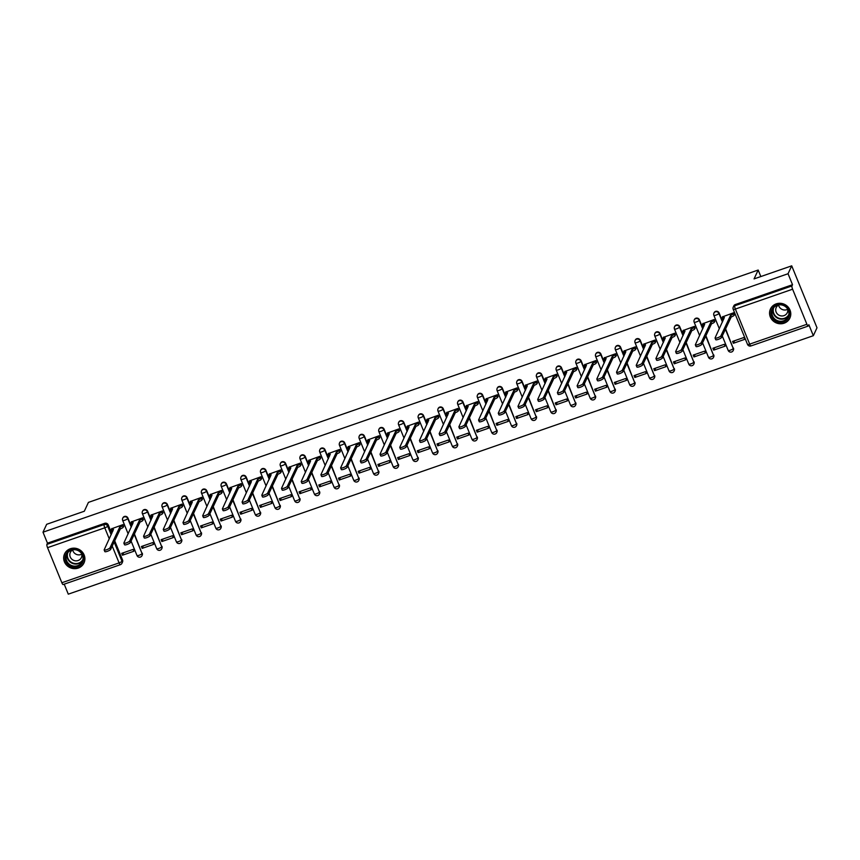 <?xml version="1.0" encoding="UTF-8"?>
<svg xmlns="http://www.w3.org/2000/svg" width="860" height="860" viewBox="0 0 860 860"><rect width="100%" height="100%" fill="white"/><g stroke="black" fill="none" stroke-linecap="round" stroke-linejoin="round"><path stroke-width="1.29" d="M131.451 526.675L127.946 518.086A2.741 2.601 -155.1 0 0 122.84 518.032M151.156 519.838L147.651 511.248A2.741 2.601 -155.1 0 0 142.545 511.195M170.861 513.001L167.356 504.411A2.741 2.601 -155.1 0 0 162.25 504.358M190.565 506.164L187.061 497.575A2.741 2.601 -155.1 0 0 181.954 497.521M210.281 499.327L206.766 490.737A2.741 2.601 -155.1 0 0 201.659 490.684M229.986 492.49L226.47 483.9A2.741 2.601 -155.1 0 0 221.364 483.847M249.69 485.663L246.186 477.063A2.741 2.601 -155.1 0 0 241.069 477.01M269.395 478.827L265.89 470.226A2.741 2.601 -155.1 0 0 260.784 470.173M289.1 471.989L285.595 463.389A2.741 2.601 -155.1 0 0 280.489 463.336M308.804 465.152L305.3 456.552A2.741 2.601 -155.1 0 0 300.194 456.499M328.509 458.315L325.005 449.715A2.741 2.601 -155.1 0 0 319.898 449.662M348.225 451.478L344.709 442.889A2.741 2.601 -155.1 0 0 339.603 442.825M367.929 444.642L364.414 436.052A2.741 2.601 -155.1 0 0 359.308 435.988M387.634 437.804L384.13 429.215A2.741 2.601 -155.1 0 0 379.013 429.161M407.339 430.967L403.834 422.378A2.741 2.601 -155.1 0 0 398.728 422.325M427.044 424.13L423.539 415.541A2.741 2.601 -155.1 0 0 418.433 415.487M446.748 417.293L443.244 408.704A2.741 2.601 -155.1 0 0 438.138 408.65M466.453 410.456L462.949 401.867A2.741 2.601 -155.1 0 0 457.842 401.813M486.169 403.619L482.654 395.03A2.741 2.601 -155.1 0 0 477.547 394.976M505.873 396.783L502.358 388.193A2.741 2.601 -155.1 0 0 497.252 388.139M525.578 389.956L522.074 381.356A2.741 2.601 -155.1 0 0 516.957 381.302M545.283 383.119L541.779 374.519A2.741 2.601 -155.1 0 0 536.672 374.465M564.988 376.282L561.483 367.682A2.741 2.601 -155.1 0 0 556.377 367.629M584.692 369.445L581.188 360.845A2.741 2.601 -155.1 0 0 576.082 360.791M604.397 362.608L600.893 354.008A2.741 2.601 -155.1 0 0 595.787 353.954M624.113 355.771L620.597 347.182A2.741 2.601 -155.1 0 0 615.491 347.117M643.817 348.934L640.302 340.345A2.741 2.601 -155.1 0 0 635.196 340.281M663.522 342.097L660.018 333.508A2.741 2.601 -155.1 0 0 654.901 333.454M683.227 335.26L679.722 326.671A2.741 2.601 -155.1 0 0 674.616 326.617M702.932 328.423L699.427 319.834A2.741 2.601 -155.1 0 0 694.321 319.78M722.636 321.586L719.132 312.997A2.741 2.601 -155.1 0 0 714.026 312.943M784.116 323.199A10.707 10.148 -155.1 0 0 789.888 318.039A10.707 10.148 -155.1 0 0 787.803 306.719A10.707 10.148 -155.1 0 0 776.225 303.87A10.707 10.148 -155.1 0 0 770.452 309.03A10.707 10.148 -155.1 0 0 772.549 320.361A10.707 10.148 -155.1 0 0 784.116 323.199M78.228 568.084A10.707 10.148 -155.1 0 0 84.001 562.924A10.707 10.148 -155.1 0 0 81.915 551.593A10.707 10.148 -155.1 0 0 70.337 548.744A10.707 10.148 -155.1 0 0 64.564 553.904A10.707 10.148 -155.1 0 0 66.65 565.235A10.707 10.148 -155.1 0 0 78.228 568.084M64.21 584.166L68.284 594.163L813.334 335.701L808.862 324.736L808.292 325.962A2.741 0.623 70.9 0 1 808.174 326.08A2.741 0.623 70.9 0 1 806.906 324.285L792.597 289.207L735.375 309.062L749.683 344.129L806.906 324.285M791.716 265.837L788.05 273.738L43 532.2L46.666 524.299L84.312 511.238L88.419 502.39L758.176 270.04L754.07 278.898L791.716 265.837L817 327.8L813.334 335.701M63.242 584.424A2.741 0.623 -109.1 0 1 63.124 584.542A2.741 0.623 -109.1 0 1 61.855 582.747L47.547 547.669A2.741 0.623 -109.1 0 1 46.902 544.401L47.472 543.165L104.705 523.321A2.741 2.601 24.9 0 1 108.242 524.923L111.746 533.512M114.681 540.714L122.55 559.989L121.98 561.225A2.741 2.601 24.9 0 1 120.465 564.579A2.741 0.623 70.9 0 1 120.357 564.687A2.741 2.741 0 0 0 121.948 563.257L122.518 562.021A2.741 2.601 -155.1 0 0 122.55 559.989M47.472 543.165L43 532.2M792.522 284.703L735.3 304.558L734.73 305.784A2.741 0.623 -109.1 0 0 735.375 309.062A2.741 0.613 157.8 0 1 733.204 309.31A2.741 0.613 157.8 0 1 733.214 309.148A2.741 2.601 24.9 0 1 734.73 305.784L791.952 285.939L792.522 284.703L788.05 273.738M791.952 285.939A2.741 0.623 70.9 0 0 792.597 289.207M734.429 314.62L733.859 312.696L722.572 316.824M733.365 343.28L744.738 339.334L743.975 337.475L732.612 341.42L733.365 343.28L734.537 340.754M713.66 350.117L725.034 346.171L724.27 344.312L712.897 348.257L713.66 350.117L714.832 347.59M714.725 321.457L714.155 319.533L702.867 323.661M693.955 356.954L705.318 353.008L704.566 351.149L693.192 355.094L693.955 356.954L695.127 354.427M695.02 328.294L694.45 326.37L683.152 330.498M674.251 363.791L685.613 359.846L684.861 357.986L673.487 361.931L674.251 363.791L675.422 361.264M675.315 335.131L674.745 333.207L663.447 337.335M654.546 370.628L665.909 366.683L665.156 364.823L653.783 368.768L654.546 370.628L655.718 368.101M655.6 341.968L655.04 340.044L643.742 344.172M634.83 377.465L646.204 373.519L645.441 371.66L634.078 375.605L634.83 377.465L636.013 374.938M635.895 348.805L635.336 346.881L624.038 351.009M615.126 384.302L626.499 380.356L625.736 378.497L614.373 382.442L615.126 384.302L616.297 381.775M616.19 355.642L615.62 353.718L604.333 357.846M595.421 391.139L606.794 387.193L606.031 385.334L594.668 389.279L595.421 391.139L596.593 388.613M596.485 362.479L595.916 360.544L584.628 364.683M575.716 397.976L587.09 394.031L586.326 392.171L574.953 396.116L575.716 397.976L576.888 395.439M576.78 369.316L576.211 367.381L564.923 371.509M556.011 404.813L567.374 400.867L566.622 399.008L555.248 402.953L556.011 404.813L557.183 402.276M557.076 376.142L556.506 374.218L545.208 378.346M536.307 411.65L547.669 407.704L546.917 405.845L535.543 409.79L536.307 411.65L537.479 409.113M537.371 382.979L536.801 381.055L525.503 385.183M516.602 418.487L527.965 414.541L527.212 412.682L515.839 416.627L516.602 418.487L517.774 415.95M517.655 389.816L517.096 387.892L505.798 392.02M496.887 425.313L508.26 421.378L507.497 419.519L496.134 423.464L496.887 425.313L498.069 422.787M497.951 396.654L497.392 394.729L486.094 398.857M477.182 432.15L488.555 428.205L487.792 426.356L476.429 430.29L477.182 432.15L478.353 429.624M478.246 403.49L477.676 401.566L466.389 405.694M457.477 438.987L468.85 435.042L468.087 433.193L456.724 437.127L457.477 438.987L458.649 436.461M458.541 410.327L457.971 408.403L446.684 412.531M437.772 445.824L449.146 441.879L448.382 440.019L437.009 443.964L437.772 445.824L438.944 443.298M438.837 417.164L438.267 415.24L426.979 419.368M418.067 452.661L429.43 448.716L428.678 446.856L417.304 450.801L418.067 452.661L419.239 450.135M419.132 424.002L418.562 422.077L407.264 426.205M398.363 459.498L409.725 455.553L408.973 453.693L397.599 457.638L398.363 459.498L399.535 456.972M399.427 430.838L398.857 428.914L387.559 433.042M378.658 466.335L390.021 462.39L389.268 460.53L377.895 464.475L378.658 466.335L379.83 463.809M379.712 437.675L379.152 435.751L367.854 439.879M358.942 473.172L370.316 469.227L369.553 467.367L358.19 471.312L358.942 473.172L360.125 470.646M360.007 444.512L359.448 442.588L348.149 446.716M339.238 480.009L350.611 476.064L349.848 474.204L338.485 478.149L339.238 480.009L340.41 477.483M340.302 451.349L339.732 449.425L328.445 453.553M319.533 486.846L330.906 482.901L330.143 481.041L318.781 484.986L319.533 486.846L320.705 484.32M320.597 458.187L320.027 456.252L308.74 460.39M299.828 493.683L311.202 489.738L310.438 487.878L299.065 491.823L299.828 493.683L301 491.157M300.892 465.023L300.323 463.088L289.035 467.216M280.123 500.52L291.486 496.575L290.734 494.715L279.36 498.66L280.123 500.52L281.295 497.983M281.188 471.85L280.618 469.925L269.32 474.053M260.419 507.357L271.781 503.412L271.029 501.552L259.655 505.497L260.419 507.357L261.591 504.82M261.483 478.687L260.913 476.762L249.615 480.89M240.714 514.194L252.077 510.249L251.324 508.389L239.951 512.334L240.714 514.194L241.886 511.657M241.767 485.524L241.208 483.599L229.91 487.727M220.999 521.02L232.372 517.086L231.609 515.226L220.246 519.171L220.999 521.02L222.181 518.494M222.063 492.361L221.504 490.437L210.205 494.565M201.294 527.857L212.667 523.923L211.904 522.063L200.541 525.997L201.294 527.857L202.465 525.331M202.358 499.198L201.788 497.273L190.501 501.401M181.589 534.694L192.963 530.749L192.199 528.9L180.837 532.835L181.589 534.694L182.761 532.168M182.653 506.035L182.083 504.111L170.796 508.238M161.884 541.531L173.258 537.586L172.494 535.726L161.121 539.671L161.884 541.531L163.056 539.005M162.948 512.872L162.379 510.947L151.091 515.075M142.179 548.368L153.542 544.423L152.79 542.563L141.416 546.509L142.179 548.368L143.351 545.842M143.244 519.709L142.674 517.784L131.376 521.913M122.475 555.205L133.838 551.26L133.085 549.4L121.711 553.346L122.475 555.205L123.646 552.679M123.539 526.546L122.969 524.621L111.671 528.75M134.386 533.877L142.05 553.593A2.741 2.601 24.9 0 1 142.018 555.625L142.222 555.184A2.741 2.601 -155.1 0 0 142.255 553.152M154.101 527.04L161.755 546.756A2.741 2.601 24.9 0 1 161.723 548.788L161.927 548.347A2.741 2.601 -155.1 0 0 161.959 546.315M173.806 520.203L181.471 539.919A2.741 2.601 24.9 0 1 181.428 541.95L181.632 541.51A2.741 2.601 -155.1 0 0 181.664 539.478M193.511 513.366L201.175 533.082A2.741 2.601 24.9 0 1 201.132 535.113L201.337 534.673A2.741 2.601 -155.1 0 0 201.38 532.641M213.215 506.529L220.88 526.245A2.741 2.601 24.9 0 1 220.848 528.276L221.041 527.836A2.741 2.601 -155.1 0 0 221.084 525.804M232.92 499.703L240.585 519.408A2.741 2.601 24.9 0 1 240.553 521.439L240.757 520.999A2.741 2.601 -155.1 0 0 240.789 518.967M252.625 492.866L260.29 512.571A2.741 2.601 24.9 0 1 260.257 514.602L260.462 514.173A2.741 2.601 -155.1 0 0 260.494 512.141M272.33 486.029L279.994 505.734A2.741 2.601 24.9 0 1 279.962 507.765L280.166 507.335A2.741 2.601 -155.1 0 0 280.199 505.304M292.045 479.192L299.699 498.897A2.741 2.601 24.9 0 1 299.667 500.928L299.871 500.498A2.741 2.601 -155.1 0 0 299.904 498.467M311.75 472.355L319.415 492.06A2.741 2.601 24.9 0 1 319.372 494.091L319.576 493.661A2.741 2.601 -155.1 0 0 319.608 491.63M331.455 465.518L339.119 485.223A2.741 2.601 24.9 0 1 339.077 487.254L339.281 486.825A2.741 2.601 -155.1 0 0 339.324 484.793M351.16 458.681L358.824 478.396A2.741 2.601 24.9 0 1 358.792 480.428L358.986 479.987A2.741 2.601 -155.1 0 0 359.029 477.956M370.864 451.844L378.529 471.56A2.741 2.601 24.9 0 1 378.497 473.591L378.701 473.15A2.741 2.601 -155.1 0 0 378.733 471.119M390.569 445.007L398.234 464.722A2.741 2.601 24.9 0 1 398.202 466.754L398.406 466.313A2.741 2.601 -155.1 0 0 398.438 464.282M410.274 438.17L417.938 457.885A2.741 2.601 24.9 0 1 417.906 459.917L418.111 459.476A2.741 2.601 -155.1 0 0 418.143 457.445M429.989 431.333L437.643 451.048A2.741 2.601 24.9 0 1 437.611 453.08L437.815 452.639A2.741 2.601 -155.1 0 0 437.847 450.608M449.694 424.496L457.359 444.212A2.741 2.601 24.9 0 1 457.316 446.243L457.52 445.802A2.741 2.601 -155.1 0 0 457.552 443.771M469.399 417.659L477.063 437.375A2.741 2.601 24.9 0 1 477.02 439.406L477.225 438.965A2.741 2.601 -155.1 0 0 477.268 436.934M489.103 410.822L496.768 430.537A2.741 2.601 24.9 0 1 496.736 432.569L496.929 432.128A2.741 2.601 -155.1 0 0 496.972 430.097M508.808 403.996L516.473 423.7A2.741 2.601 24.9 0 1 516.441 425.732L516.645 425.291A2.741 2.601 -155.1 0 0 516.677 423.26M528.513 397.159L536.178 416.863A2.741 2.601 24.9 0 1 536.145 418.895L536.35 418.465A2.741 2.601 -155.1 0 0 536.382 416.433M548.218 390.322L555.883 410.026A2.741 2.601 24.9 0 1 555.85 412.058L556.054 411.628A2.741 2.601 -155.1 0 0 556.087 409.596M567.933 383.485L575.587 403.19A2.741 2.601 24.9 0 1 575.555 405.221L575.759 404.791A2.741 2.601 -155.1 0 0 575.791 402.76M587.638 376.648L595.303 396.352A2.741 2.601 24.9 0 1 595.26 398.384L595.464 397.954A2.741 2.601 -155.1 0 0 595.496 395.923M607.343 369.811L615.008 389.515A2.741 2.601 24.9 0 1 614.964 391.547L615.169 391.117A2.741 2.601 -155.1 0 0 615.212 389.085M627.047 362.974L634.712 382.689A2.741 2.601 24.9 0 1 634.68 384.721L634.874 384.28A2.741 2.601 -155.1 0 0 634.916 382.248M646.752 356.137L654.417 375.852A2.741 2.601 24.9 0 1 654.385 377.884L654.589 377.443A2.741 2.601 -155.1 0 0 654.621 375.411M666.457 349.3L674.122 369.015A2.741 2.601 24.9 0 1 674.089 371.047L674.294 370.606A2.741 2.601 -155.1 0 0 674.326 368.575M686.162 342.463L693.826 362.178A2.741 2.601 24.9 0 1 693.794 364.21L693.999 363.769A2.741 2.601 -155.1 0 0 694.031 361.738M705.877 335.626L713.531 355.341A2.741 2.601 24.9 0 1 713.499 357.373L713.703 356.932A2.741 2.601 -155.1 0 0 713.736 354.9M725.582 328.789L733.247 348.504A2.741 2.601 24.9 0 1 733.204 350.536L733.408 350.095A2.741 2.601 -155.1 0 0 733.44 348.063M760.831 276.554L758.176 270.04M735.3 304.558A2.741 2.601 -155.1 0 0 733.817 305.88L733.247 307.117A2.741 2.741 0 0 0 733.204 309.31L747.512 344.376A2.741 0.613 157.8 0 1 747.523 344.215M722.69 316.577L722.217 317.577A2.741 0.613 -22.2 0 0 722.207 317.738A2.741 0.613 -22.2 0 0 724.378 317.49L715.09 337.873A3.16 0.71 -22.2 0 0 715.068 338.066A3.16 0.71 -22.2 0 0 717.907 337.658A3.16 0.71 -22.2 0 0 720.895 335.862L730.57 315.351A2.741 0.613 -22.2 0 0 733.462 313.674L734.117 315.287A2.741 0.613 157.8 0 1 731.226 316.953L721.551 337.475A3.16 0.71 157.8 0 1 718.573 339.27A3.16 0.71 157.8 0 1 715.724 339.678L715.068 338.066M734.547 314.373L734.117 315.287M723.625 319.469A2.741 0.613 157.8 0 1 722.862 319.35A2.741 0.613 157.8 0 1 722.884 319.189M733.892 312.76L733.462 313.674M730.376 315.416L731.032 317.017M702.975 323.414L702.512 324.413A2.741 0.613 -22.2 0 0 702.502 324.575A2.741 0.613 -22.2 0 0 704.673 324.327L695.375 344.709A3.16 0.71 -22.2 0 0 695.364 344.903A3.16 0.71 -22.2 0 0 698.202 344.494A3.16 0.71 -22.2 0 0 701.19 342.699L710.865 322.177A2.741 0.613 -22.2 0 0 713.757 320.511L714.413 322.124A2.741 0.613 157.8 0 1 711.521 323.79L701.846 344.312A3.16 0.71 157.8 0 1 698.857 346.107A3.16 0.71 157.8 0 1 696.019 346.515L695.364 344.903M714.843 321.21L714.413 322.124M703.921 326.305A2.741 0.613 157.8 0 1 703.158 326.187A2.741 0.613 157.8 0 1 703.168 326.026M714.187 319.598L713.757 320.511M710.672 322.253L711.327 323.854M683.27 330.251L682.808 331.25A2.741 0.613 -22.2 0 0 682.797 331.412A2.741 0.613 -22.2 0 0 684.968 331.164L675.67 351.546A3.16 0.71 -22.2 0 0 675.648 351.74A3.16 0.71 -22.2 0 0 678.497 351.332A3.16 0.71 -22.2 0 0 681.486 349.536L691.161 329.014A2.741 0.613 -22.2 0 0 694.052 327.348L694.708 328.961A2.741 0.613 157.8 0 1 691.816 330.627L682.141 351.149A3.16 0.71 157.8 0 1 679.153 352.944A3.16 0.71 157.8 0 1 676.315 353.342L675.648 351.74M695.138 328.047L694.708 328.961M684.205 333.142A2.741 0.613 157.8 0 1 683.453 333.024A2.741 0.613 157.8 0 1 683.463 332.863M694.471 326.435L694.052 327.348M690.967 329.079L691.623 330.692M789.415 314.835A9.266 8.783 24.9 0 1 779.009 321.941A9.266 8.783 24.9 0 1 771.226 311.599A9.266 8.783 24.9 0 1 781.632 304.494A9.266 8.783 24.9 0 1 789.415 314.835M771.99 311.524A8.579 8.138 -155.1 0 0 788.201 316.63A8.579 8.138 -155.1 0 0 782.75 305.225A8.579 8.138 -155.1 0 0 771.99 311.524M787.706 309.256A6.106 5.794 24.9 0 1 778.579 305.02M787.642 308.987A6.106 5.794 24.9 0 1 780.095 315.674A6.106 5.794 24.9 0 1 778.816 304.892M771.528 307.256A10.643 10.084 -155.1 0 0 770.667 308.74A10.643 10.084 -155.1 0 0 769.883 311.363A10.643 10.084 -155.1 0 0 777.418 322.887A10.643 10.084 -155.1 0 0 789.975 317.695A10.643 10.084 -155.1 0 0 790.555 316.082M83.528 559.72A9.266 8.783 24.9 0 1 73.121 566.826A9.266 8.783 24.9 0 1 65.338 556.474A9.266 8.783 24.9 0 1 75.734 549.379A9.266 8.783 24.9 0 1 83.528 559.72M66.102 556.399A8.579 8.138 -155.1 0 0 82.313 561.505A8.579 8.138 -155.1 0 0 76.862 550.099A8.579 8.138 -155.1 0 0 66.102 556.399M81.818 554.13A6.106 5.794 24.9 0 1 72.681 549.905M81.754 553.861A6.106 5.794 24.9 0 1 74.207 560.559A6.106 5.794 24.9 0 1 72.928 549.776M65.629 552.141A10.643 10.084 -155.1 0 0 64.779 553.625A10.643 10.084 -155.1 0 0 63.995 556.237A10.643 10.084 -155.1 0 0 71.531 567.772A10.643 10.084 -155.1 0 0 84.087 562.58A10.643 10.084 -155.1 0 0 84.667 560.967M663.565 337.077L663.103 338.087A2.741 0.613 -22.2 0 0 663.082 338.249A2.741 0.613 -22.2 0 0 665.264 338.002L655.965 358.383A3.16 0.71 -22.2 0 0 655.943 358.577A3.16 0.71 -22.2 0 0 658.792 358.168A3.16 0.71 -22.2 0 0 661.781 356.373L671.445 335.851A2.741 0.613 -22.2 0 0 674.347 334.185L675.003 335.798A2.741 0.613 157.8 0 1 672.111 337.464L662.437 357.986A3.16 0.71 157.8 0 1 659.448 359.781A3.16 0.71 157.8 0 1 656.61 360.179L655.943 358.577M675.422 334.873L675.003 335.798M664.5 339.979A2.741 0.613 157.8 0 1 663.748 339.861A2.741 0.613 157.8 0 1 663.759 339.7M674.767 333.271L674.347 334.185M671.262 335.916L671.918 337.529M643.861 343.914L643.398 344.925A2.741 0.613 -22.2 0 0 643.377 345.086A2.741 0.613 -22.2 0 0 645.559 344.838L636.26 365.221A3.16 0.71 -22.2 0 0 636.239 365.403A3.16 0.71 -22.2 0 0 639.087 365.005A3.16 0.71 -22.2 0 0 642.065 363.21L651.74 342.688A2.741 0.613 -22.2 0 0 654.643 341.022L655.298 342.635A2.741 0.613 157.8 0 1 652.396 344.301L642.732 364.823A3.16 0.71 157.8 0 1 639.743 366.618A3.16 0.71 157.8 0 1 636.894 367.016L636.239 365.403M655.718 341.71L655.298 342.635M644.796 346.816A2.741 0.613 157.8 0 1 644.033 346.688A2.741 0.613 157.8 0 1 644.054 346.526M655.062 340.108L654.643 341.022M651.558 342.753L652.213 344.365M624.156 350.751L623.693 351.762A2.741 0.613 -22.2 0 0 623.672 351.923A2.741 0.613 -22.2 0 0 625.843 351.675L616.555 372.058A3.16 0.71 -22.2 0 0 616.534 372.24A3.16 0.71 -22.2 0 0 619.383 371.842A3.16 0.71 -22.2 0 0 622.361 370.047L632.036 349.525A2.741 0.613 -22.2 0 0 634.927 347.859L635.594 349.472A2.741 0.613 157.8 0 1 632.691 351.138L623.016 371.649A3.16 0.71 157.8 0 1 620.038 373.455A3.16 0.71 157.8 0 1 617.19 373.853L616.534 372.24M636.013 348.547L635.594 349.472M625.091 353.654A2.741 0.613 157.8 0 1 624.328 353.524A2.741 0.613 157.8 0 1 624.349 353.363M635.357 346.935L634.927 347.859M631.853 349.59L632.508 351.202M604.451 357.588L603.989 358.588A2.741 0.613 -22.2 0 0 603.967 358.749A2.741 0.613 -22.2 0 0 606.139 358.512L596.851 378.894A3.16 0.71 -22.2 0 0 596.829 379.077A3.16 0.71 -22.2 0 0 599.678 378.679A3.16 0.71 -22.2 0 0 602.656 376.884L612.331 356.363A2.741 0.613 -22.2 0 0 615.222 354.696L615.878 356.309A2.741 0.613 157.8 0 1 612.986 357.975L603.312 378.486A3.16 0.71 157.8 0 1 600.334 380.292A3.16 0.71 157.8 0 1 597.485 380.69L596.829 379.077M616.308 355.384L615.878 356.309M605.386 360.48A2.741 0.613 157.8 0 1 604.623 360.362A2.741 0.613 157.8 0 1 604.644 360.2M615.653 353.772L615.222 354.696M612.137 356.427L612.804 358.039M584.746 364.425L584.273 365.425A2.741 0.613 -22.2 0 0 584.262 365.586A2.741 0.613 -22.2 0 0 586.434 365.349L577.146 385.731A3.16 0.71 -22.2 0 0 577.125 385.914A3.16 0.71 -22.2 0 0 579.962 385.517A3.16 0.71 -22.2 0 0 582.951 383.71L592.626 363.2A2.741 0.613 -22.2 0 0 595.518 361.533L596.173 363.135A2.741 0.613 157.8 0 1 593.282 364.812L583.607 385.323A3.16 0.71 157.8 0 1 580.629 387.118A3.16 0.71 157.8 0 1 577.78 387.527L577.125 385.914M596.603 362.221L596.173 363.135M585.682 367.317A2.741 0.613 157.8 0 1 584.918 367.198A2.741 0.613 157.8 0 1 584.94 367.037M595.948 360.609L595.518 361.533M592.433 363.264L593.088 364.877M565.031 371.262L564.568 372.262A2.741 0.613 -22.2 0 0 564.558 372.423A2.741 0.613 -22.2 0 0 566.729 372.187L557.43 392.568A3.16 0.71 -22.2 0 0 557.42 392.751A3.16 0.71 -22.2 0 0 560.258 392.353A3.16 0.71 -22.2 0 0 563.246 390.548L572.921 370.036A2.741 0.613 -22.2 0 0 575.813 368.37L576.469 369.972A2.741 0.613 157.8 0 1 573.577 371.649L563.902 392.16A3.16 0.71 157.8 0 1 560.913 393.955A3.16 0.71 157.8 0 1 558.075 394.364L557.42 392.751M576.899 369.058L576.469 369.972M565.977 374.154A2.741 0.613 157.8 0 1 565.213 374.035A2.741 0.613 157.8 0 1 565.224 373.874M576.243 367.446L575.813 368.37M572.728 370.101L573.384 371.713M545.326 378.099L544.864 379.099A2.741 0.613 -22.2 0 0 544.853 379.26A2.741 0.613 -22.2 0 0 547.024 379.023L537.726 399.406A3.16 0.71 -22.2 0 0 537.704 399.588A3.16 0.71 -22.2 0 0 540.553 399.18A3.16 0.71 -22.2 0 0 543.541 397.385L553.216 376.873A2.741 0.613 -22.2 0 0 556.108 375.196L556.764 376.809A2.741 0.613 157.8 0 1 553.872 378.486L544.197 398.997A3.16 0.71 157.8 0 1 541.209 400.792A3.16 0.71 157.8 0 1 538.371 401.201L537.704 399.588M557.194 375.895L556.764 376.809M546.261 380.991A2.741 0.613 157.8 0 1 545.509 380.873A2.741 0.613 157.8 0 1 545.519 380.711M556.528 374.283L556.108 375.196M553.023 376.938L553.679 378.55M525.621 384.936L525.159 385.936A2.741 0.613 -22.2 0 0 525.137 386.097A2.741 0.613 -22.2 0 0 527.32 385.861L518.021 406.242A3.16 0.71 -22.2 0 0 518 406.425A3.16 0.71 -22.2 0 0 520.848 406.017A3.16 0.71 -22.2 0 0 523.837 404.221L533.501 383.71A2.741 0.613 -22.2 0 0 536.404 382.034L537.059 383.646A2.741 0.613 157.8 0 1 534.167 385.323L524.492 405.834A3.16 0.71 157.8 0 1 521.504 407.629A3.16 0.71 157.8 0 1 518.655 408.038L518 406.425M537.479 382.732L537.059 383.646M526.556 387.828A2.741 0.613 157.8 0 1 525.804 387.709A2.741 0.613 157.8 0 1 525.815 387.548M536.823 381.12L536.404 382.034M533.318 383.775L533.974 385.387M505.916 391.773L505.454 392.773A2.741 0.613 -22.2 0 0 505.433 392.934A2.741 0.613 -22.2 0 0 507.615 392.687L498.316 413.079A3.16 0.71 -22.2 0 0 498.295 413.262A3.16 0.71 -22.2 0 0 501.143 412.854A3.16 0.71 -22.2 0 0 504.121 411.058L513.796 390.548A2.741 0.613 -22.2 0 0 516.699 388.87L517.354 390.483A2.741 0.613 157.8 0 1 514.452 392.16L504.788 412.671A3.16 0.71 157.8 0 1 501.799 414.466A3.16 0.71 157.8 0 1 498.95 414.875L498.295 413.262M517.774 389.569L517.354 390.483M506.852 394.665A2.741 0.613 157.8 0 1 506.088 394.546A2.741 0.613 157.8 0 1 506.11 394.385M517.118 387.957L516.699 388.87M513.613 390.612L514.269 392.224M486.212 398.61L485.75 399.61A2.741 0.613 -22.2 0 0 485.728 399.771A2.741 0.613 -22.2 0 0 487.899 399.524L478.612 419.916A3.16 0.71 -22.2 0 0 478.59 420.099A3.16 0.71 -22.2 0 0 481.439 419.691A3.16 0.71 -22.2 0 0 484.416 417.895L494.091 397.385A2.741 0.613 -22.2 0 0 496.983 395.707L497.65 397.32A2.741 0.613 157.8 0 1 494.747 398.997L485.072 419.508A3.16 0.71 157.8 0 1 482.094 421.303A3.16 0.71 157.8 0 1 479.246 421.712L478.59 420.099M498.069 396.406L497.65 397.32M487.147 401.502A2.741 0.613 157.8 0 1 486.384 401.383A2.741 0.613 157.8 0 1 486.405 401.222M497.413 394.794L496.983 395.707M493.909 397.449L494.565 399.062M466.507 405.447L466.045 406.447A2.741 0.613 -22.2 0 0 466.023 406.608A2.741 0.613 -22.2 0 0 468.195 406.361L458.907 426.753A3.16 0.71 -22.2 0 0 458.885 426.936A3.16 0.71 -22.2 0 0 461.734 426.528A3.16 0.71 -22.2 0 0 464.712 424.733L474.387 404.221A2.741 0.613 -22.2 0 0 477.279 402.544L477.934 404.157A2.741 0.613 157.8 0 1 475.042 405.823L465.367 426.345A3.16 0.71 157.8 0 1 462.39 428.14A3.16 0.71 157.8 0 1 459.541 428.549L458.885 426.936M478.364 403.243L477.934 404.157M467.442 408.339A2.741 0.613 157.8 0 1 466.679 408.221A2.741 0.613 157.8 0 1 466.7 408.059M477.708 401.631L477.279 402.544M474.193 404.286L474.86 405.898M446.802 412.284L446.329 413.284A2.741 0.613 -22.2 0 0 446.318 413.445A2.741 0.613 -22.2 0 0 448.49 413.198L439.202 433.59A3.16 0.71 -22.2 0 0 439.18 433.773A3.16 0.71 -22.2 0 0 442.019 433.365A3.16 0.71 -22.2 0 0 445.007 431.569L454.682 411.058A2.741 0.613 -22.2 0 0 457.574 409.381L458.229 410.994A2.741 0.613 157.8 0 1 455.338 412.66L445.663 433.182A3.16 0.71 157.8 0 1 442.685 434.977A3.16 0.71 157.8 0 1 439.836 435.386L439.18 433.773M458.659 410.08L458.229 410.994M447.737 415.176A2.741 0.613 157.8 0 1 446.974 415.058A2.741 0.613 157.8 0 1 446.996 414.896M458.004 408.468L457.574 409.381M454.488 411.123L455.144 412.725M427.087 419.121L426.625 420.121A2.741 0.613 -22.2 0 0 426.614 420.282A2.741 0.613 -22.2 0 0 428.785 420.035L419.487 440.417A3.16 0.71 -22.2 0 0 419.476 440.61A3.16 0.71 -22.2 0 0 422.314 440.202A3.16 0.71 -22.2 0 0 425.302 438.406L434.977 417.885A2.741 0.613 -22.2 0 0 437.869 416.219L438.525 417.831A2.741 0.613 157.8 0 1 435.633 419.497L425.958 440.019A3.16 0.71 157.8 0 1 422.969 441.814A3.16 0.71 157.8 0 1 420.131 442.223L419.476 440.61M438.955 416.917L438.525 417.831M428.033 422.013A2.741 0.613 157.8 0 1 427.269 421.894A2.741 0.613 157.8 0 1 427.28 421.733M438.299 415.305L437.869 416.219M434.784 417.96L435.44 419.562M407.382 425.958L406.92 426.958A2.741 0.613 -22.2 0 0 406.909 427.119A2.741 0.613 -22.2 0 0 409.081 426.872L399.782 447.254A3.16 0.71 -22.2 0 0 399.76 447.447A3.16 0.71 -22.2 0 0 402.609 447.039A3.16 0.71 -22.2 0 0 405.597 445.243L415.272 424.722A2.741 0.613 -22.2 0 0 418.164 423.055L418.82 424.668A2.741 0.613 157.8 0 1 415.928 426.334L406.253 446.856A3.16 0.71 157.8 0 1 403.265 448.651A3.16 0.71 157.8 0 1 400.427 449.049L399.76 447.447M419.25 423.754L418.82 424.668M408.317 428.85A2.741 0.613 157.8 0 1 407.565 428.731A2.741 0.613 157.8 0 1 407.575 428.57M418.583 422.142L418.164 423.055M415.079 424.786L415.735 426.399M387.677 432.784L387.215 433.795A2.741 0.613 -22.2 0 0 387.193 433.956A2.741 0.613 -22.2 0 0 389.376 433.709L380.077 454.091A3.16 0.71 -22.2 0 0 380.055 454.284A3.16 0.71 -22.2 0 0 382.904 453.876A3.16 0.71 -22.2 0 0 385.893 452.081L395.557 431.559A2.741 0.613 -22.2 0 0 398.459 429.892L399.115 431.505A2.741 0.613 157.8 0 1 396.223 433.171L386.548 453.693A3.16 0.71 157.8 0 1 383.56 455.488A3.16 0.71 157.8 0 1 380.711 455.886L380.055 454.284M399.535 430.591L399.115 431.505M388.613 435.687A2.741 0.613 157.8 0 1 387.86 435.568A2.741 0.613 157.8 0 1 387.871 435.407M398.879 428.979L398.459 429.892M395.374 431.623L396.03 433.236M367.973 439.621L367.51 440.632A2.741 0.613 -22.2 0 0 367.489 440.793A2.741 0.613 -22.2 0 0 369.671 440.546L360.372 460.928A3.16 0.71 -22.2 0 0 360.351 461.111A3.16 0.71 -22.2 0 0 363.2 460.713A3.16 0.71 -22.2 0 0 366.177 458.917L375.852 438.396A2.741 0.613 -22.2 0 0 378.755 436.729L379.41 438.342A2.741 0.613 157.8 0 1 376.508 440.008L366.844 460.53A3.16 0.71 157.8 0 1 363.855 462.325A3.16 0.71 157.8 0 1 361.006 462.723L360.351 461.111M379.83 437.417L379.41 438.342M368.908 442.524A2.741 0.613 157.8 0 1 368.144 442.395A2.741 0.613 157.8 0 1 368.166 442.244M379.174 435.816L378.755 436.729M375.669 438.46L376.325 440.073M348.268 446.458L347.805 447.469A2.741 0.613 -22.2 0 0 347.784 447.63A2.741 0.613 -22.2 0 0 349.956 447.383L340.667 467.765A3.16 0.71 -22.2 0 0 340.646 467.947A3.16 0.71 -22.2 0 0 343.495 467.55A3.16 0.71 -22.2 0 0 346.473 465.754L356.147 445.233A2.741 0.613 -22.2 0 0 359.039 443.566L359.706 445.179A2.741 0.613 157.8 0 1 356.803 446.845L347.128 467.367A3.16 0.71 157.8 0 1 344.15 469.162A3.16 0.71 157.8 0 1 341.302 469.56L340.646 467.947M360.125 444.254L359.706 445.179M349.203 449.361A2.741 0.613 157.8 0 1 348.44 449.232A2.741 0.613 157.8 0 1 348.461 449.07M359.469 442.653L359.039 443.566M355.965 445.297L356.62 446.91M328.563 453.295L328.09 454.306A2.741 0.613 -22.2 0 0 328.079 454.456A2.741 0.613 -22.2 0 0 330.251 454.22L320.963 474.602A3.16 0.71 -22.2 0 0 320.941 474.784A3.16 0.71 -22.2 0 0 323.79 474.387A3.16 0.71 -22.2 0 0 326.768 472.591L336.443 452.07A2.741 0.613 -22.2 0 0 339.334 450.404L339.99 452.016A2.741 0.613 157.8 0 1 337.098 453.682L327.423 474.193A3.16 0.71 157.8 0 1 324.446 475.999A3.16 0.71 157.8 0 1 321.597 476.397L320.941 474.784M340.42 451.091L339.99 452.016M329.498 456.198A2.741 0.613 157.8 0 1 328.735 456.069A2.741 0.613 157.8 0 1 328.756 455.908M339.764 449.479L339.334 450.404M336.249 452.134L336.916 453.747M308.858 460.132L308.385 461.132A2.741 0.613 -22.2 0 0 308.375 461.293A2.741 0.613 -22.2 0 0 310.546 461.057L301.247 481.439A3.16 0.71 -22.2 0 0 301.237 481.621A3.16 0.71 -22.2 0 0 304.075 481.224A3.16 0.71 -22.2 0 0 307.063 479.428L316.738 458.907A2.741 0.613 -22.2 0 0 319.63 457.24L320.285 458.842A2.741 0.613 157.8 0 1 317.394 460.519L307.719 481.03A3.16 0.71 157.8 0 1 304.741 482.825A3.16 0.71 157.8 0 1 301.892 483.234L301.237 481.621M320.715 457.928L320.285 458.842M309.793 463.024A2.741 0.613 157.8 0 1 309.03 462.906A2.741 0.613 157.8 0 1 309.052 462.744M320.06 456.316L319.63 457.24M316.544 458.971L317.2 460.584M289.143 466.969L288.68 467.969A2.741 0.613 -22.2 0 0 288.67 468.13A2.741 0.613 -22.2 0 0 290.841 467.894L281.542 488.276A3.16 0.71 -22.2 0 0 281.532 488.458A3.16 0.71 -22.2 0 0 284.37 488.061A3.16 0.71 -22.2 0 0 287.358 486.255L297.033 465.744A2.741 0.613 -22.2 0 0 299.925 464.077L300.581 465.679A2.741 0.613 157.8 0 1 297.689 467.356L288.014 487.867A3.16 0.71 157.8 0 1 285.025 489.662A3.16 0.71 157.8 0 1 282.188 490.071L281.532 488.458M301.011 464.765L300.581 465.679M290.089 469.861A2.741 0.613 157.8 0 1 289.325 469.743A2.741 0.613 157.8 0 1 289.336 469.581M300.355 463.153L299.925 464.077M296.84 465.808L297.495 467.421M269.438 473.806L268.976 474.806A2.741 0.613 -22.2 0 0 268.965 474.967A2.741 0.613 -22.2 0 0 271.137 474.731L261.838 495.113A3.16 0.71 -22.2 0 0 261.816 495.296A3.16 0.71 -22.2 0 0 264.665 494.887A3.16 0.71 -22.2 0 0 267.653 493.092L277.329 472.581A2.741 0.613 -22.2 0 0 280.22 470.904L280.876 472.516A2.741 0.613 157.8 0 1 277.984 474.193L268.309 494.704A3.16 0.71 157.8 0 1 265.321 496.5A3.16 0.71 157.8 0 1 262.483 496.908L261.816 495.296M281.306 471.602L280.876 472.516M270.373 476.698A2.741 0.613 157.8 0 1 269.621 476.58A2.741 0.613 157.8 0 1 269.631 476.418M280.639 469.99L280.22 470.904M277.135 472.645L277.791 474.258M249.733 480.643L249.271 481.643A2.741 0.613 -22.2 0 0 249.25 481.804A2.741 0.613 -22.2 0 0 251.432 481.568L242.133 501.95A3.16 0.71 -22.2 0 0 242.111 502.132A3.16 0.71 -22.2 0 0 244.96 501.724A3.16 0.71 -22.2 0 0 247.949 499.929L257.613 479.418A2.741 0.613 -22.2 0 0 260.515 477.741L261.171 479.353A2.741 0.613 157.8 0 1 258.279 481.03L248.604 501.541A3.16 0.71 157.8 0 1 245.616 503.337A3.16 0.71 157.8 0 1 242.767 503.745L242.111 502.132M261.591 478.44L261.171 479.353M250.668 483.535A2.741 0.613 157.8 0 1 249.916 483.417A2.741 0.613 157.8 0 1 249.927 483.255M260.935 476.827L260.515 477.741M257.43 479.482L258.086 481.095M230.028 487.48L229.566 488.48A2.741 0.613 -22.2 0 0 229.545 488.641A2.741 0.613 -22.2 0 0 231.727 488.405L222.428 508.787A3.16 0.71 -22.2 0 0 222.407 508.969A3.16 0.71 -22.2 0 0 225.255 508.561A3.16 0.71 -22.2 0 0 228.233 506.766L237.908 486.255A2.741 0.613 -22.2 0 0 240.811 484.578L241.466 486.19A2.741 0.613 157.8 0 1 238.564 487.867L228.9 508.378A3.16 0.71 157.8 0 1 225.911 510.173A3.16 0.71 157.8 0 1 223.062 510.582L222.407 508.969M241.886 485.276L241.466 486.19M230.964 490.372A2.741 0.613 157.8 0 1 230.2 490.254A2.741 0.613 157.8 0 1 230.222 490.092M241.23 483.664L240.811 484.578M237.725 486.319L238.381 487.932M210.324 494.317L209.861 495.317A2.741 0.613 -22.2 0 0 209.84 495.478A2.741 0.613 -22.2 0 0 212.011 495.231L202.724 515.624A3.16 0.71 -22.2 0 0 202.702 515.807A3.16 0.71 -22.2 0 0 205.551 515.398A3.16 0.71 -22.2 0 0 208.528 513.603L218.203 493.092A2.741 0.613 -22.2 0 0 221.095 491.415L221.762 493.027A2.741 0.613 157.8 0 1 218.859 494.704L209.184 515.215A3.16 0.71 157.8 0 1 206.206 517.01A3.16 0.71 157.8 0 1 203.358 517.419L202.702 515.807M222.181 492.113L221.762 493.027M211.259 497.209A2.741 0.613 157.8 0 1 210.496 497.091A2.741 0.613 157.8 0 1 210.517 496.929M221.525 490.501L221.095 491.415M218.021 493.156L218.676 494.769M190.619 501.154L190.146 502.154A2.741 0.613 -22.2 0 0 190.135 502.315A2.741 0.613 -22.2 0 0 192.307 502.068L183.019 522.461A3.16 0.71 -22.2 0 0 182.997 522.644A3.16 0.71 -22.2 0 0 185.846 522.235A3.16 0.71 -22.2 0 0 188.824 520.44L198.499 499.929A2.741 0.613 -22.2 0 0 201.391 498.252L202.046 499.864A2.741 0.613 157.8 0 1 199.154 501.531L189.479 522.052A3.16 0.71 157.8 0 1 186.502 523.847A3.16 0.71 157.8 0 1 183.653 524.256L182.997 522.644M202.476 498.95L202.046 499.864M191.554 504.046A2.741 0.613 157.8 0 1 190.791 503.928A2.741 0.613 157.8 0 1 190.812 503.767M201.821 497.338L201.391 498.252M198.305 499.993L198.972 501.606M170.914 507.991L170.441 508.991A2.741 0.613 -22.2 0 0 170.43 509.152A2.741 0.613 -22.2 0 0 172.602 508.905L163.303 529.298A3.16 0.71 -22.2 0 0 163.292 529.481A3.16 0.71 -22.2 0 0 166.13 529.072A3.16 0.71 -22.2 0 0 169.119 527.277L178.794 506.766A2.741 0.613 -22.2 0 0 181.686 505.089L182.341 506.701A2.741 0.613 157.8 0 1 179.45 508.367L169.775 528.889A3.16 0.71 157.8 0 1 166.797 530.684A3.16 0.71 157.8 0 1 163.948 531.093L163.292 529.481M182.772 505.787L182.341 506.701M171.85 510.883A2.741 0.613 157.8 0 1 171.086 510.765A2.741 0.613 157.8 0 1 171.108 510.603M182.116 504.175L181.686 505.089M178.6 506.83L179.256 508.443M151.199 514.828L150.737 515.828A2.741 0.613 -22.2 0 0 150.726 515.989A2.741 0.613 -22.2 0 0 152.897 515.742L143.599 536.124A3.16 0.71 -22.2 0 0 143.588 536.317A3.16 0.71 -22.2 0 0 146.426 535.909A3.16 0.71 -22.2 0 0 149.414 534.114L159.089 513.592A2.741 0.613 -22.2 0 0 161.981 511.926L162.637 513.538A2.741 0.613 157.8 0 1 159.745 515.204L150.07 535.726A3.16 0.71 157.8 0 1 147.081 537.521A3.16 0.71 157.8 0 1 144.244 537.93L143.588 536.317M163.067 512.625L162.637 513.538M152.145 517.72A2.741 0.613 157.8 0 1 151.381 517.602A2.741 0.613 157.8 0 1 151.392 517.44M162.411 511.012L161.981 511.926M158.896 513.667L159.551 515.269M131.494 521.665L131.032 522.665A2.741 0.613 -22.2 0 0 131.021 522.826A2.741 0.613 -22.2 0 0 133.192 522.579L123.894 542.961A3.16 0.71 -22.2 0 0 123.872 543.154A3.16 0.71 -22.2 0 0 126.721 542.746A3.16 0.71 -22.2 0 0 129.709 540.951L139.385 520.429A2.741 0.613 -22.2 0 0 142.276 518.763L142.932 520.375A2.741 0.613 157.8 0 1 140.04 522.041L130.365 542.563A3.16 0.71 157.8 0 1 127.377 544.358A3.16 0.71 157.8 0 1 124.539 544.756L123.872 543.154M143.362 519.462L142.932 520.375M132.429 524.557A2.741 0.613 157.8 0 1 131.677 524.439A2.741 0.613 157.8 0 1 131.688 524.277M142.696 517.849L142.276 518.763M139.191 520.504L139.847 522.106M111.789 528.491L111.327 529.502A2.741 0.613 -22.2 0 0 111.306 529.663A2.741 0.613 -22.2 0 0 113.488 529.416L104.189 549.798A3.16 0.71 -22.2 0 0 104.168 549.991A3.16 0.71 -22.2 0 0 107.016 549.583A3.16 0.71 -22.2 0 0 110.005 547.788L119.669 527.266A2.741 0.613 -22.2 0 0 122.571 525.6L123.227 527.212A2.741 0.613 157.8 0 1 120.335 528.879L110.66 549.4A3.16 0.71 157.8 0 1 107.672 551.196A3.16 0.71 157.8 0 1 104.823 551.593L104.168 549.991M123.646 526.298L123.227 527.212M112.724 531.394A2.741 0.613 157.8 0 1 111.972 531.276A2.741 0.613 157.8 0 1 111.983 531.115M122.991 524.686L122.571 525.6M119.486 527.331L120.142 528.943M128.14 533.823L122.668 520.429A2.741 0.613 -22.2 0 1 122.69 520.268A2.741 2.601 24.9 0 1 124.206 516.914A2.741 2.601 24.9 0 1 127.742 518.515L131.247 527.115M127.946 518.086L127.742 518.515A2.741 0.613 157.8 0 1 124.85 520.192A2.741 0.613 -22.2 0 1 122.668 520.429A2.741 2.741 0 0 1 122.722 518.236L122.926 517.806M147.845 526.986L142.384 513.603A2.741 0.613 -22.2 0 1 142.394 513.442A2.741 2.601 24.9 0 1 143.91 510.077A2.741 2.601 24.9 0 1 147.447 511.689L150.951 520.279M147.651 511.248L147.447 511.689A2.741 0.613 157.8 0 1 144.555 513.356A2.741 0.613 -22.2 0 1 142.384 513.603A2.741 2.741 0 0 1 142.427 511.41L142.631 510.969M167.549 520.149L162.088 506.766A2.741 0.613 -22.2 0 1 162.099 506.604A2.741 2.601 24.9 0 1 163.615 503.25A2.741 2.601 24.9 0 1 167.152 504.852L170.656 513.442M167.356 504.411L167.152 504.852A2.741 0.613 157.8 0 1 164.26 506.518A2.741 0.613 -22.2 0 1 162.088 506.766A2.741 2.741 0 0 1 162.131 504.573L162.336 504.132M187.254 513.312L181.793 499.929A2.741 0.613 -22.2 0 1 181.804 499.767A2.741 2.601 24.9 0 1 183.32 496.413A2.741 2.601 24.9 0 1 186.856 498.015L190.372 506.604M187.061 497.575L186.856 498.015A2.741 0.613 157.8 0 1 183.965 499.681A2.741 0.613 -22.2 0 1 181.793 499.929A2.741 2.741 0 0 1 181.847 497.736L182.041 497.295M206.959 506.475L201.498 493.092A2.741 0.613 -22.2 0 1 201.509 492.93A2.741 2.601 24.9 0 1 203.025 489.577A2.741 2.601 24.9 0 1 206.561 491.178L210.076 499.767M206.766 490.737L206.561 491.178A2.741 0.613 157.8 0 1 203.669 492.844A2.741 0.613 -22.2 0 1 201.498 493.092A2.741 2.741 0 0 1 201.552 490.899L201.756 490.458M226.664 499.638L221.203 486.255A2.741 0.613 -22.2 0 1 221.224 486.094A2.741 2.601 24.9 0 1 222.74 482.739A2.741 2.601 24.9 0 1 226.277 484.341L229.781 492.93M226.47 483.9L226.277 484.341A2.741 0.613 157.8 0 1 223.374 486.007A2.741 0.613 -22.2 0 1 221.203 486.255A2.741 2.741 0 0 1 221.256 484.062L221.461 483.621M246.368 492.801L240.907 479.418A2.741 0.613 -22.2 0 1 240.929 479.256A2.741 2.601 24.9 0 1 242.445 475.902A2.741 2.601 24.9 0 1 245.981 477.504L249.486 486.094M246.186 477.063L245.981 477.504A2.741 0.613 157.8 0 1 243.079 479.171A2.741 0.613 -22.2 0 1 240.907 479.418A2.741 2.741 0 0 1 240.961 477.225L241.165 476.784M266.084 485.964L260.612 472.581A2.741 0.613 -22.2 0 1 260.634 472.419A2.741 2.601 24.9 0 1 262.149 469.065A2.741 2.601 24.9 0 1 265.686 470.667L269.191 479.256M265.89 470.226L265.686 470.667A2.741 0.613 157.8 0 1 262.794 472.333A2.741 0.613 -22.2 0 1 260.612 472.581A2.741 2.741 0 0 1 260.666 470.388L260.87 469.947M285.789 479.127L280.328 465.744A2.741 0.613 -22.2 0 1 280.338 465.582A2.741 2.601 24.9 0 1 281.854 462.228A2.741 2.601 24.9 0 1 285.391 463.83L288.895 472.419M285.595 463.389L285.391 463.83A2.741 0.613 157.8 0 1 282.499 465.496A2.741 0.613 -22.2 0 1 280.328 465.744A2.741 2.741 0 0 1 280.371 463.551L280.575 463.11M305.493 472.301L300.033 458.907A2.741 0.613 -22.2 0 1 300.043 458.745A2.741 2.601 24.9 0 1 301.559 455.392A2.741 2.601 24.9 0 1 305.096 456.993L308.6 465.582M305.3 456.552L305.096 456.993A2.741 0.613 157.8 0 1 302.204 458.659A2.741 0.613 -22.2 0 1 300.033 458.907A2.741 2.741 0 0 1 300.075 456.714L300.28 456.273M325.198 465.464L319.737 452.07A2.741 0.613 -22.2 0 1 319.748 451.909A2.741 2.601 24.9 0 1 321.264 448.554A2.741 2.601 24.9 0 1 324.8 450.156L328.316 458.745M325.005 449.715L324.8 450.156A2.741 0.613 157.8 0 1 321.909 451.833A2.741 0.613 -22.2 0 1 319.737 452.07A2.741 2.741 0 0 1 319.791 449.877L319.985 449.447M344.903 458.627L339.442 445.233A2.741 0.613 -22.2 0 1 339.453 445.071A2.741 2.601 24.9 0 1 340.969 441.717A2.741 2.601 24.9 0 1 344.505 443.319L348.02 451.919M344.709 442.889L344.505 443.319A2.741 0.613 157.8 0 1 341.613 444.996A2.741 0.613 -22.2 0 1 339.442 445.233A2.741 2.741 0 0 1 339.496 443.04L339.7 442.61M364.608 451.79L359.147 438.396A2.741 0.613 -22.2 0 1 359.168 438.235A2.741 2.601 24.9 0 1 360.684 434.88A2.741 2.601 24.9 0 1 364.221 436.482L367.725 445.082M364.414 436.052L364.221 436.482A2.741 0.613 157.8 0 1 361.318 438.159A2.741 0.613 -22.2 0 1 359.147 438.396A2.741 2.741 0 0 1 359.2 436.203L359.405 435.773M384.312 444.953L378.851 431.559A2.741 0.613 -22.2 0 1 378.873 431.397A2.741 2.601 24.9 0 1 380.389 428.043A2.741 2.601 24.9 0 1 383.925 429.645L387.43 438.245M384.13 429.215L383.925 429.645A2.741 0.613 157.8 0 1 381.023 431.322A2.741 0.613 -22.2 0 1 378.851 431.559A2.741 2.741 0 0 1 378.905 429.366L379.11 428.936M404.028 438.116L398.556 424.722A2.741 0.613 -22.2 0 1 398.578 424.56A2.741 2.601 24.9 0 1 400.094 421.206A2.741 2.601 24.9 0 1 403.63 422.808L407.135 431.408M403.834 422.378L403.63 422.808A2.741 0.613 157.8 0 1 400.738 424.485A2.741 0.613 -22.2 0 1 398.556 424.722A2.741 2.741 0 0 1 398.61 422.529L398.814 422.099M423.733 431.279L418.272 417.895A2.741 0.613 -22.2 0 1 418.283 417.734A2.741 2.601 24.9 0 1 419.798 414.369A2.741 2.601 24.9 0 1 423.335 415.971L426.839 424.571M423.539 415.541L423.335 415.971A2.741 0.613 157.8 0 1 420.443 417.648A2.741 0.613 -22.2 0 1 418.272 417.895A2.741 2.741 0 0 1 418.315 415.702L418.519 415.262M443.438 424.442L437.976 411.058A2.741 0.613 -22.2 0 1 437.987 410.897A2.741 2.601 24.9 0 1 439.503 407.543A2.741 2.601 24.9 0 1 443.04 409.145L446.544 417.734M443.244 408.704L443.04 409.145A2.741 0.613 157.8 0 1 440.148 410.811A2.741 0.613 -22.2 0 1 437.976 411.058A2.741 2.741 0 0 1 438.019 408.865L438.224 408.425M463.142 417.605L457.681 404.221A2.741 0.613 -22.2 0 1 457.692 404.06A2.741 2.601 24.9 0 1 459.208 400.706A2.741 2.601 24.9 0 1 462.744 402.308L466.26 410.897M462.949 401.867L462.744 402.308A2.741 0.613 157.8 0 1 459.853 403.974A2.741 0.613 -22.2 0 1 457.681 404.221A2.741 2.741 0 0 1 457.735 402.029L457.928 401.588M482.847 410.768L477.386 397.385A2.741 0.613 -22.2 0 1 477.397 397.223A2.741 2.601 24.9 0 1 478.912 393.869A2.741 2.601 24.9 0 1 482.449 395.471L485.964 404.06M482.654 395.03L482.449 395.471A2.741 0.613 157.8 0 1 479.558 397.137A2.741 0.613 -22.2 0 1 477.386 397.385A2.741 2.741 0 0 1 477.44 395.191L477.644 394.751M502.552 403.931L497.091 390.548A2.741 0.613 -22.2 0 1 497.112 390.386A2.741 2.601 24.9 0 1 498.628 387.032A2.741 2.601 24.9 0 1 502.165 388.634L505.669 397.223M502.358 388.193L502.165 388.634A2.741 0.613 157.8 0 1 499.262 390.3A2.741 0.613 -22.2 0 1 497.091 390.548A2.741 2.741 0 0 1 497.144 388.354L497.349 387.914M522.256 397.094L516.795 383.71A2.741 0.613 -22.2 0 1 516.817 383.549A2.741 2.601 24.9 0 1 518.333 380.195A2.741 2.601 24.9 0 1 521.869 381.797L525.374 390.386M522.074 381.356L521.869 381.797A2.741 0.613 157.8 0 1 518.967 383.463A2.741 0.613 -22.2 0 1 516.795 383.71A2.741 2.741 0 0 1 516.849 381.517L517.053 381.077M541.972 390.257L536.5 376.873A2.741 0.613 -22.2 0 1 536.522 376.712A2.741 2.601 24.9 0 1 538.038 373.358A2.741 2.601 24.9 0 1 541.574 374.96L545.079 383.549M541.779 374.519L541.574 374.96A2.741 0.613 157.8 0 1 538.683 376.626A2.741 0.613 -22.2 0 1 536.5 376.873A2.741 2.741 0 0 1 536.554 374.68L536.758 374.24M561.677 383.42L556.216 370.036A2.741 0.613 -22.2 0 1 556.226 369.875A2.741 2.601 24.9 0 1 557.742 366.521A2.741 2.601 24.9 0 1 561.279 368.123L564.784 376.712M561.483 367.682L561.279 368.123A2.741 0.613 157.8 0 1 558.387 369.789A2.741 0.613 -22.2 0 1 556.216 370.036A2.741 2.741 0 0 1 556.259 367.844L556.463 367.403M581.382 376.594L575.92 363.2A2.741 0.613 -22.2 0 1 575.931 363.038A2.741 2.601 24.9 0 1 577.447 359.684A2.741 2.601 24.9 0 1 580.984 361.286L584.488 369.875M581.188 360.845L580.984 361.286A2.741 0.613 157.8 0 1 578.092 362.952A2.741 0.613 -22.2 0 1 575.92 363.2A2.741 2.741 0 0 1 575.963 361.006L576.168 360.566M601.086 369.757L595.625 356.363A2.741 0.613 -22.2 0 1 595.636 356.201A2.741 2.601 24.9 0 1 597.152 352.847A2.741 2.601 24.9 0 1 600.688 354.449L604.204 363.038M600.893 354.008L600.688 354.449A2.741 0.613 157.8 0 1 597.797 356.126A2.741 0.613 -22.2 0 1 595.625 356.363A2.741 2.741 0 0 1 595.679 354.169L595.872 353.739M620.791 362.92L615.33 349.525A2.741 0.613 -22.2 0 1 615.341 349.364A2.741 2.601 24.9 0 1 616.856 346.01A2.741 2.601 24.9 0 1 620.393 347.612L623.909 356.201M620.597 347.182L620.393 347.612A2.741 0.613 157.8 0 1 617.501 349.289A2.741 0.613 -22.2 0 1 615.33 349.525A2.741 2.741 0 0 1 615.384 347.332L615.588 346.902M640.496 356.083L635.035 342.688A2.741 0.613 -22.2 0 1 635.056 342.527A2.741 2.601 24.9 0 1 636.572 339.173A2.741 2.601 24.9 0 1 640.109 340.775L643.613 349.375M640.302 340.345L640.109 340.775A2.741 0.613 157.8 0 1 637.206 342.452A2.741 0.613 -22.2 0 1 635.035 342.688A2.741 2.741 0 0 1 635.088 340.495L635.293 340.065M660.2 349.246L654.739 335.851A2.741 0.613 -22.2 0 1 654.761 335.69A2.741 2.601 24.9 0 1 656.277 332.336A2.741 2.601 24.9 0 1 659.813 333.938L663.318 342.538M660.018 333.508L659.813 333.938A2.741 0.613 157.8 0 1 656.911 335.615A2.741 0.613 -22.2 0 1 654.739 335.851A2.741 2.741 0 0 1 654.793 333.659L654.997 333.228M679.916 342.409L674.444 329.014A2.741 0.613 -22.2 0 1 674.466 328.853A2.741 2.601 24.9 0 1 675.981 325.499A2.741 2.601 24.9 0 1 679.518 327.101L683.023 335.701M679.722 326.671L679.518 327.101A2.741 0.613 157.8 0 1 676.626 328.778A2.741 0.613 -22.2 0 1 674.444 329.014A2.741 2.741 0 0 1 674.498 326.821L674.702 326.392M699.621 335.572L694.16 322.188A2.741 0.613 -22.2 0 1 694.17 322.027A2.741 2.601 24.9 0 1 695.686 318.662A2.741 2.601 24.9 0 1 699.223 320.264L702.727 328.864M699.427 319.834L699.223 320.264A2.741 0.613 157.8 0 1 696.331 321.941A2.741 0.613 -22.2 0 1 694.16 322.188A2.741 2.741 0 0 1 694.203 319.995L694.407 319.554M719.325 328.735L713.864 315.351A2.741 0.613 -22.2 0 1 713.875 315.19A2.741 2.601 24.9 0 1 715.391 311.836A2.741 2.601 24.9 0 1 718.928 313.438L722.432 322.027M719.132 312.997L718.928 313.438A2.741 0.613 157.8 0 1 716.036 315.104A2.741 0.613 -22.2 0 1 713.864 315.351A2.741 2.741 0 0 1 713.908 313.158L714.112 312.717M108.242 524.923L107.672 526.148L111.177 534.748M114.111 541.95L121.98 561.225A2.741 0.613 -22.2 0 1 119.088 562.891L112.208 546.046M109.274 538.844L104.769 527.825L47.547 547.669M61.855 582.747L119.088 562.891A2.741 0.623 70.9 0 0 120.357 564.687L63.124 584.542M134.192 534.318L142.05 553.593A2.741 0.613 -22.2 0 1 139.159 555.259A2.741 0.613 -22.2 0 1 136.987 555.506A2.741 2.741 0 0 0 142.018 555.625M153.897 527.481L161.755 546.756A2.741 0.613 -22.2 0 1 158.863 548.422A2.741 0.613 -22.2 0 1 156.692 548.669A2.741 2.741 0 0 0 161.723 548.788M173.602 520.644L181.471 539.919A2.741 0.613 -22.2 0 1 178.568 541.585A2.741 0.613 -22.2 0 1 176.397 541.832A2.741 2.741 0 0 0 181.428 541.95M193.306 513.807L201.175 533.082A2.741 0.613 -22.2 0 1 198.273 534.748A2.741 0.613 -22.2 0 1 196.101 534.995A2.741 2.741 0 0 0 201.132 535.113M213.011 506.97L220.88 526.245A2.741 0.613 -22.2 0 1 217.988 527.911A2.741 0.613 -22.2 0 1 215.806 528.158A2.741 2.741 0 0 0 220.848 528.276M232.716 500.133L240.585 519.408A2.741 0.613 -22.2 0 1 237.693 521.085A2.741 0.613 -22.2 0 1 235.511 521.321A2.741 2.741 0 0 0 240.553 521.439M252.421 493.296L260.29 512.571A2.741 0.613 -22.2 0 1 257.398 514.248A2.741 0.613 -22.2 0 1 255.226 514.484A2.741 2.741 0 0 0 260.257 514.602M272.136 486.459L279.994 505.734A2.741 0.613 -22.2 0 1 277.103 507.411A2.741 0.613 -22.2 0 1 274.931 507.647A2.741 2.741 0 0 0 279.962 507.765M291.841 479.622L299.699 498.897A2.741 0.613 -22.2 0 1 296.808 500.574A2.741 0.613 -22.2 0 1 294.636 500.81A2.741 2.741 0 0 0 299.667 500.928M311.546 472.785L319.415 492.06A2.741 0.613 -22.2 0 1 316.512 493.737A2.741 0.613 -22.2 0 1 314.341 493.973A2.741 2.741 0 0 0 319.372 494.091M331.25 465.959L339.119 485.223A2.741 0.613 -22.2 0 1 336.217 486.9A2.741 0.613 -22.2 0 1 334.046 487.147A2.741 2.741 0 0 0 339.077 487.254M350.955 459.122L358.824 478.396A2.741 0.613 -22.2 0 1 355.933 480.063A2.741 0.613 -22.2 0 1 353.75 480.31A2.741 2.741 0 0 0 358.792 480.428M370.66 452.285L378.529 471.56A2.741 0.613 -22.2 0 1 375.637 473.226A2.741 0.613 -22.2 0 1 373.455 473.473A2.741 2.741 0 0 0 378.497 473.591M390.365 445.448L398.234 464.722A2.741 0.613 -22.2 0 1 395.342 466.389A2.741 0.613 -22.2 0 1 393.171 466.636A2.741 2.741 0 0 0 398.202 466.754M410.08 438.611L417.938 457.885A2.741 0.613 -22.2 0 1 415.047 459.552A2.741 0.613 -22.2 0 1 412.875 459.799A2.741 2.741 0 0 0 417.906 459.917M429.785 431.774L437.643 451.048A2.741 0.613 -22.2 0 1 434.752 452.715A2.741 0.613 -22.2 0 1 432.58 452.962A2.741 2.741 0 0 0 437.611 453.08M449.49 424.937L457.359 444.212A2.741 0.613 -22.2 0 1 454.456 445.878A2.741 0.613 -22.2 0 1 452.285 446.125A2.741 2.741 0 0 0 457.316 446.243M469.194 418.1L477.063 437.375A2.741 0.613 -22.2 0 1 474.161 439.041A2.741 0.613 -22.2 0 1 471.989 439.288A2.741 2.741 0 0 0 477.02 439.406M488.899 411.263L496.768 430.537A2.741 0.613 -22.2 0 1 493.877 432.204A2.741 0.613 -22.2 0 1 491.694 432.451A2.741 2.741 0 0 0 496.736 432.569M508.604 404.426L516.473 423.7A2.741 0.613 -22.2 0 1 513.581 425.367A2.741 0.613 -22.2 0 1 511.399 425.614A2.741 2.741 0 0 0 516.441 425.732M528.309 397.589L536.178 416.863A2.741 0.613 -22.2 0 1 533.286 418.54A2.741 0.613 -22.2 0 1 531.115 418.777A2.741 2.741 0 0 0 536.145 418.895M548.024 390.752L555.883 410.026A2.741 0.613 -22.2 0 1 552.991 411.704A2.741 0.613 -22.2 0 1 550.819 411.94A2.741 2.741 0 0 0 555.85 412.058M567.729 383.915L575.587 403.19A2.741 0.613 -22.2 0 1 572.696 404.866A2.741 0.613 -22.2 0 1 570.524 405.103A2.741 2.741 0 0 0 575.555 405.221M587.434 377.078L595.303 396.352A2.741 0.613 -22.2 0 1 592.4 398.029A2.741 0.613 -22.2 0 1 590.229 398.266A2.741 2.741 0 0 0 595.26 398.384M607.138 370.252L615.008 389.515A2.741 0.613 -22.2 0 1 612.105 391.192A2.741 0.613 -22.2 0 1 609.933 391.429A2.741 2.741 0 0 0 614.964 391.547M626.843 363.414L634.712 382.689A2.741 0.613 -22.2 0 1 631.821 384.356A2.741 0.613 -22.2 0 1 629.638 384.603A2.741 2.741 0 0 0 634.68 384.721M646.548 356.577L654.417 375.852A2.741 0.613 -22.2 0 1 651.525 377.519A2.741 0.613 -22.2 0 1 649.343 377.766A2.741 2.741 0 0 0 654.385 377.884M666.253 349.74L674.122 369.015A2.741 0.613 -22.2 0 1 671.23 370.681A2.741 0.613 -22.2 0 1 669.058 370.929A2.741 2.741 0 0 0 674.089 371.047M685.968 342.904L693.826 362.178A2.741 0.613 -22.2 0 1 690.935 363.844A2.741 0.613 -22.2 0 1 688.763 364.092A2.741 2.741 0 0 0 693.794 364.21M705.673 336.067L713.531 355.341A2.741 0.613 -22.2 0 1 710.639 357.007A2.741 0.613 -22.2 0 1 708.468 357.255A2.741 2.741 0 0 0 713.499 357.373M725.378 329.229L733.247 348.504A2.741 0.613 -22.2 0 1 730.344 350.171A2.741 0.613 -22.2 0 1 728.173 350.418A2.741 2.741 0 0 0 733.204 350.536M728.194 350.256A2.741 0.613 -22.2 0 0 728.173 350.418L722.26 335.938M708.479 357.094A2.741 0.613 -22.2 0 0 708.468 357.255L702.555 342.774M688.774 363.93A2.741 0.613 -22.2 0 0 688.763 364.092L682.851 349.612M669.069 370.767A2.741 0.613 -22.2 0 0 669.058 370.929L663.146 356.448M649.364 377.604A2.741 0.613 -22.2 0 0 649.343 377.766L643.441 363.285M629.66 384.441A2.741 0.613 -22.2 0 0 629.638 384.603L623.736 370.123M609.955 391.268A2.741 0.613 -22.2 0 0 609.933 391.429L604.032 376.959M590.239 398.105A2.741 0.613 -22.2 0 0 590.229 398.266L584.316 383.796M570.535 404.942A2.741 0.613 -22.2 0 0 570.524 405.103L564.611 390.633M550.83 411.779A2.741 0.613 -22.2 0 0 550.819 411.94L544.907 397.46M531.125 418.616A2.741 0.613 -22.2 0 0 531.115 418.777L525.202 404.297M511.421 425.453A2.741 0.613 -22.2 0 0 511.399 425.614L505.497 411.134M491.716 432.29A2.741 0.613 -22.2 0 0 491.694 432.451L485.792 417.971M472.011 439.127A2.741 0.613 -22.2 0 0 471.989 439.288L466.088 424.808M452.296 445.964A2.741 0.613 -22.2 0 0 452.285 446.125L446.372 431.645M432.591 452.801A2.741 0.613 -22.2 0 0 432.58 452.962L426.667 438.482M412.886 459.638A2.741 0.613 -22.2 0 0 412.875 459.799L406.963 445.319M393.181 466.475A2.741 0.613 -22.2 0 0 393.171 466.636L387.258 452.156M373.476 473.312A2.741 0.613 -22.2 0 0 373.455 473.473L367.553 458.993M353.772 480.149A2.741 0.613 -22.2 0 0 353.75 480.31L347.848 465.83M334.067 486.986A2.741 0.613 -22.2 0 0 334.046 487.147L328.144 472.667M314.351 493.812A2.741 0.613 -22.2 0 0 314.341 493.973L308.428 479.504M294.647 500.649A2.741 0.613 -22.2 0 0 294.636 500.81L288.723 486.341M274.942 507.486A2.741 0.613 -22.2 0 0 274.931 507.647L269.019 493.178M255.237 514.323A2.741 0.613 -22.2 0 0 255.226 514.484L249.314 500.004M235.532 521.16A2.741 0.613 -22.2 0 0 235.511 521.321L229.609 506.841M215.828 527.997A2.741 0.613 -22.2 0 0 215.806 528.158L209.904 513.678M196.123 534.834A2.741 0.613 -22.2 0 0 196.101 534.995L190.2 520.515M176.407 541.671A2.741 0.613 -22.2 0 0 176.397 541.832L170.484 527.352M156.703 548.508A2.741 0.613 -22.2 0 0 156.692 548.669L150.779 534.189M136.998 555.345A2.741 0.613 -22.2 0 0 136.987 555.506L131.075 541.026M104.705 523.321L104.124 524.546A2.741 2.601 24.9 0 1 107.672 526.148A2.741 0.613 -22.2 0 1 104.769 527.825A2.741 0.623 -109.1 0 1 104.124 524.546L46.902 544.401M808.174 326.08L750.952 345.935A2.741 0.623 70.9 0 1 749.683 344.129A2.741 0.613 157.8 0 1 747.512 344.376A2.741 2.741 0 0 0 750.952 345.935A2.741 0.623 70.9 0 0 751.059 345.817M730.57 315.351L731.226 316.953M720.895 335.862L721.551 337.475M710.865 322.177L711.521 323.79M701.19 342.699L701.846 344.312M691.161 329.014L691.816 330.627M681.486 349.536L682.141 351.149M788.599 315.566A8.579 8.138 24.9 0 1 773.183 308.407M773.774 307.622A8.299 7.869 -155.1 0 0 788.813 314.599M82.71 560.441A8.579 8.138 24.9 0 1 67.295 553.292M67.886 552.507A8.299 7.869 -155.1 0 0 82.925 559.484M671.445 335.851L672.111 337.464M661.781 356.373L662.437 357.986M651.74 342.688L652.396 344.301M642.065 363.21L642.732 364.823M632.036 349.525L632.691 351.138M622.361 370.047L623.016 371.649M612.331 356.363L612.986 357.975M602.656 376.884L603.312 378.486M592.626 363.2L593.282 364.812M582.951 383.71L583.607 385.323M572.921 370.036L573.577 371.649M563.246 390.548L563.902 392.16M553.216 376.873L553.872 378.486M543.541 397.385L544.197 398.997M533.501 383.71L534.167 385.323M523.837 404.221L524.492 405.834M513.796 390.548L514.452 392.16M504.121 411.058L504.788 412.671M494.091 397.385L494.747 398.997M484.416 417.895L485.072 419.508M474.387 404.221L475.042 405.823M464.712 424.733L465.367 426.345M454.682 411.058L455.338 412.66M445.007 431.569L445.663 433.182M434.977 417.885L435.633 419.497M425.302 438.406L425.958 440.019M415.272 424.722L415.928 426.334M405.597 445.243L406.253 446.856M395.557 431.559L396.223 433.171M385.893 452.081L386.548 453.693M375.852 438.396L376.508 440.008M366.177 458.917L366.844 460.53M356.147 445.233L356.803 446.845M346.473 465.754L347.128 467.367M336.443 452.07L337.098 453.682M326.768 472.591L327.423 474.193M316.738 458.907L317.394 460.519M307.063 479.428L307.719 481.03M297.033 465.744L297.689 467.356M287.358 486.255L288.014 487.867M277.329 472.581L277.984 474.193M267.653 493.092L268.309 494.704M257.613 479.418L258.279 481.03M247.949 499.929L248.604 501.541M237.908 486.255L238.564 487.867M228.233 506.766L228.9 508.378M218.203 493.092L218.859 494.704M208.528 513.603L209.184 515.215M198.499 499.929L199.154 501.531M188.824 520.44L189.479 522.052M178.794 506.766L179.45 508.367M169.119 527.277L169.775 528.889M159.089 513.592L159.745 515.204M149.414 534.114L150.07 535.726M139.385 520.429L140.04 522.041M129.709 540.951L130.365 542.563M119.669 527.266L120.335 528.879M110.005 547.788L110.66 549.4M722.207 317.738L722.862 319.35M702.502 324.575L703.158 326.187M682.797 331.412L683.453 333.024M770.667 308.74L771.001 308.02M789.975 317.695L790.308 316.974M64.779 553.625L65.113 552.894M84.087 562.58L84.42 561.849M663.082 338.249L663.748 339.861M643.377 345.086L644.033 346.688M623.672 351.923L624.328 353.524M603.967 358.749L604.623 360.362M584.262 365.586L584.918 367.198M564.558 372.423L565.213 374.035M544.853 379.26L545.509 380.873M525.137 386.097L525.804 387.709M505.433 392.934L506.088 394.546M485.728 399.771L486.384 401.383M466.023 406.608L466.679 408.221M446.318 413.445L446.974 415.058M426.614 420.282L427.269 421.894M406.909 427.119L407.565 428.731M387.193 433.956L387.86 435.568M367.489 440.793L368.144 442.395M347.784 447.63L348.44 449.232M328.079 454.456L328.735 456.069M308.375 461.293L309.03 462.906M288.67 468.13L289.325 469.743M268.965 474.967L269.621 476.58M249.25 481.804L249.916 483.417M229.545 488.641L230.2 490.254M209.84 495.478L210.496 497.091M190.135 502.315L190.791 503.928M170.43 509.152L171.086 510.765M150.726 515.989L151.381 517.602M131.021 522.826L131.677 524.439M111.306 529.663L111.972 531.276"/></g></svg>
